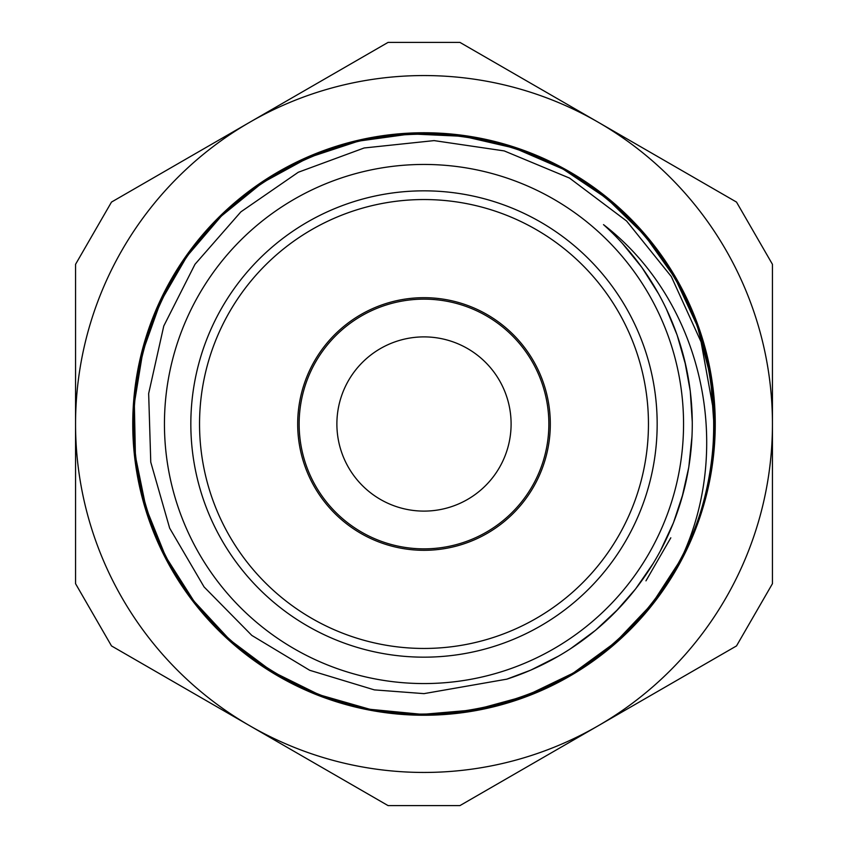 <?xml version="1.0" encoding="UTF-8"?>
<svg xmlns="http://www.w3.org/2000/svg" width="848" height="848" viewBox="0 0 848 848"><rect width="100%" height="100%" fill="white"/><g stroke="black" fill="none" stroke-linecap="round" stroke-linejoin="round"><path stroke-width="1.27" d="M645.964 580.848L670.81 537.802M714.302 429.66L710.582 377.095L697.332 326.077L675.146 278.25L644.671 235.256L606.892 198.496L563.125 169.112L514.768 148.188L463.39 136.337L410.739 133.91L358.534 141.118L308.46 157.611L262.202 182.861L221.307 216.113L187.037 256.17L160.601 301.761L142.877 351.411L134.344 403.425L135.415 456.107L145.994 507.761L165.678 556.648L193.938 601.137L229.755 639.827L271.943 671.404L319.187 694.766L369.876 709.288L422.325 714.376L474.848 709.861L525.696 695.996L573.174 673.121L615.754 642.021L652.038 603.797L680.743 559.606C734.612 447.013 702.632 300.976 603.511 224.635A268.275 268.275 0 0 1 506.903 679.142L424 693.632L374.35 689.88L309.7 670.291L251.835 635.428L204.082 586.943L169.653 528.145L150.764 462.16L148.654 393.557L163.77 326.014L194.976 264.3L240.885 211.852L298.295 172.25L364.152 147.976L434.102 140.609L504.221 150.912L569.538 178.091L626.566 220.989L671.319 276.554L701.084 341.945L713.899 412.732L714.292 431.293A290.366 290.366 0 0 1 680.764 559.606M424 683.562A259.562 259.562 0 0 0 648.784 294.224A259.562 259.562 0 0 0 199.216 294.224A259.562 259.562 0 0 0 424 683.562M570.715 648.593L595.593 630.244L618.16 609.118M660.422 550.797L673.46 522.771L683.138 493.409M692.265 421.965L690.272 391.119L684.696 360.707M658.472 293.631L641.936 267.512L622.464 243.503M506.553 679.259L530.721 670.153L558.313 656.225M615.775 611.599L635.65 588.883L653.193 563.422M681.951 497.723L688.788 467.269L691.989 436.413M686 366.304L677.128 335.055L666.337 308.916M680.743 559.606C607.454 709.098 397.765 761.949 262.286 665.203C181.207 611.705 131.048 515.425 133.655 418.329C134.843 321.201 188.733 226.946 271.837 176.66C395.857 96.439 576.47 132.723 659.882 254.623C717.122 333.105 730.425 440.854 694.003 530.901C658.917 621.478 575.453 690.919 480.01 708.939C335.755 740.707 179.257 643.515 143.768 500.14C117.607 406.595 142.835 300.998 208.47 229.384C273.024 156.816 375.505 120.967 471.234 137.471C617.471 158.184 730.086 303.987 713.168 450.723C704.942 547.511 644.353 637.601 557.825 681.728C471.944 727.118 363.4 724.849 279.501 675.898C149.757 605.324 95.273 429.332 162.466 297.796C204.029 210.007 292.306 146.799 388.808 135.744C485.141 123.257 586.032 163.367 647.49 238.585C744.353 350.097 733.817 534.017 624.849 633.732C555.196 701.434 450.383 729.757 356.107 706.352C261.502 684.336 181.027 611.461 149.757 519.506C98.039 381.144 172.261 212.541 309.234 157.251C398.168 118.201 506.267 128.345 586.392 183.253C667.312 236.974 717.207 333.402 714.323 430.487C714.366 578.188 585.841 710.179 438.183 714.048C341.203 719.507 243.493 672.188 187.641 592.72C130.624 514.079 117.618 406.287 154.294 316.346C205.937 177.963 372.516 99.29 512.192 147.319C604.953 176.13 679.937 254.654 704.444 348.645C730.351 442.264 704.815 547.787 638.989 619.21C574.223 691.608 471.647 727.171 375.971 710.391C280.063 695.042 194.69 627.955 157.092 538.395C118.169 449.408 128.461 341.32 183.475 261.279C237.313 180.423 333.805 130.666 430.89 133.687C578.601 133.846 710.401 262.562 714.069 410.22C719.39 507.21 671.934 604.857 592.381 660.592C513.665 717.493 405.863 730.351 315.965 693.547C225.547 658.09 156.456 574.329 138.828 478.813C119.791 383.561 152.905 280.169 223.734 213.707C328.367 109.445 512.584 107.389 619.517 209.286C730.955 306.234 746.113 489.837 652.08 603.744C592.529 680.478 492.677 723.111 396.069 713.051C299.323 704.423 209.477 643.452 165.72 556.744C95.241 426.936 145.284 249.63 273.226 175.812C355.863 124.773 464.312 119.769 551.306 162.996C638.915 204.93 701.752 293.472 712.405 390.016C733.001 536.275 624.096 684.866 478.41 709.257C383.137 728.156 279.787 694.894 213.42 623.969C146.015 554.03 118.137 449.101 141.934 354.93C164.342 260.41 237.557 180.242 329.649 149.365C421.276 117.119 528.304 135.383 604.062 196.164C733.986 293.09 751.625 500.945 639.784 618.287A290.366 290.366 0 0 0 703.67 502.09M249.778 122.239L111.491 202.078L75.557 264.322L75.557 583.678L111.491 645.922L388.066 805.6L459.934 805.6L736.509 645.922L772.443 583.678L772.443 264.322L736.509 202.078L459.934 42.4L388.066 42.4L249.778 122.239A348.443 348.443 0 0 1 772.443 424A348.443 348.443 0 0 1 249.778 725.761A348.443 348.443 0 0 1 249.778 122.239M424 715.246A291.246 291.246 0 0 0 676.227 278.377A291.246 291.246 0 0 0 171.773 278.377A291.246 291.246 0 0 0 424 715.246M424 648.455A224.455 224.455 0 0 0 618.383 311.767A224.455 224.455 0 0 0 229.617 311.767A224.455 224.455 0 0 0 424 648.455M424 657.168A233.168 233.168 0 0 0 625.93 307.421A233.168 233.168 0 0 0 222.07 307.421A233.168 233.168 0 0 0 424 657.168M424 550.31A126.31 126.31 0 0 0 533.392 360.845A126.31 126.31 0 0 0 314.608 360.845A126.31 126.31 0 0 0 424 550.31M495.031 526.682A124.857 124.857 0 0 0 477.413 311.142A124.857 124.857 0 0 0 299.556 434.176A124.857 124.857 0 0 0 495.031 526.682M473.555 495.635A87.111 87.111 0 0 0 461.259 345.263A87.111 87.111 0 0 0 337.175 431.102A87.111 87.111 0 0 0 473.555 495.635"/></g></svg>
